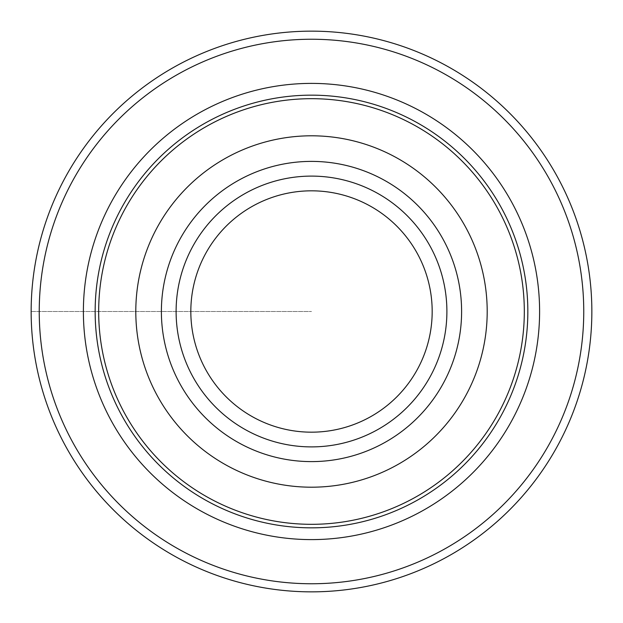 <?xml version="1.0" encoding="UTF-8"?>
<svg xmlns="http://www.w3.org/2000/svg" width="623" height="623" viewBox="0 0 623 623"><rect width="100%" height="100%" fill="white"/><g stroke="black" fill="none" stroke-linecap="round" stroke-linejoin="round"><path stroke-width="0.47" stroke-dasharray="3.12 2.34" d="M39.241 311.5A272.259 272.259 0 0 1 447.625 75.718A272.259 272.259 0 0 1 447.625 547.282A272.259 272.259 0 0 1 39.241 311.5M31.15 311.5L311.5 311.5L31.15 311.5A280.35 280.35 0 0 1 311.5 31.15A280.35 280.35 0 0 1 591.85 311.5A280.35 280.35 0 0 1 311.5 591.85A280.35 280.35 0 0 1 31.15 311.5A280.35 280.35 0 0 1 311.5 31.15A280.35 280.35 0 0 1 591.85 311.5A280.35 280.35 0 0 1 311.5 591.85A280.35 280.35 0 0 1 31.15 311.5A280.35 280.35 0 0 0 311.5 591.85A280.35 280.35 0 0 0 591.85 311.5M176.107 311.5A135.393 135.393 0 0 1 379.197 194.244A135.393 135.393 0 0 1 379.197 428.756A135.393 135.393 0 0 1 176.107 311.5A135.393 135.393 0 0 1 379.197 194.244A135.393 135.393 0 0 1 379.197 428.756A135.393 135.393 0 0 1 176.107 311.5"/><path stroke-width="0.93" d="M98.675 311.5A212.825 212.825 0 0 1 417.908 127.193A212.825 212.825 0 0 1 417.908 495.807A212.825 212.825 0 0 1 98.675 311.5M135.798 311.5A175.702 175.702 0 0 1 399.351 159.34A175.702 175.702 0 0 1 399.351 463.66A175.702 175.702 0 0 1 135.798 311.5M39.241 311.5A272.259 272.259 0 0 1 447.625 75.718A272.259 272.259 0 0 1 447.625 547.282A272.259 272.259 0 0 1 39.241 311.5M31.15 311.5A280.35 280.35 0 0 1 451.675 68.709A280.35 280.35 0 0 1 451.675 554.291A280.35 280.35 0 0 1 31.15 311.5A280.35 280.35 0 0 1 311.5 31.15A280.35 280.35 0 0 1 591.85 311.5M190.825 311.5A120.675 120.675 0 0 1 371.838 206.992A120.675 120.675 0 0 1 371.838 416.008A120.675 120.675 0 0 1 190.825 311.5M176.107 311.5A135.393 135.393 0 0 1 379.197 194.244A135.393 135.393 0 0 1 379.197 428.756A135.393 135.393 0 0 1 176.107 311.5M95.155 311.5A216.345 216.345 0 0 1 419.668 124.141A216.345 216.345 0 0 1 419.668 498.859A216.345 216.345 0 0 1 95.155 311.5M83.389 311.5A228.111 228.111 0 0 1 425.556 113.954A228.111 228.111 0 0 1 425.556 509.046A228.111 228.111 0 0 1 83.389 311.5M161.388 311.5A150.112 150.112 0 0 1 386.556 181.503A150.112 150.112 0 0 1 386.556 441.497A150.112 150.112 0 0 1 161.388 311.5"/></g></svg>
